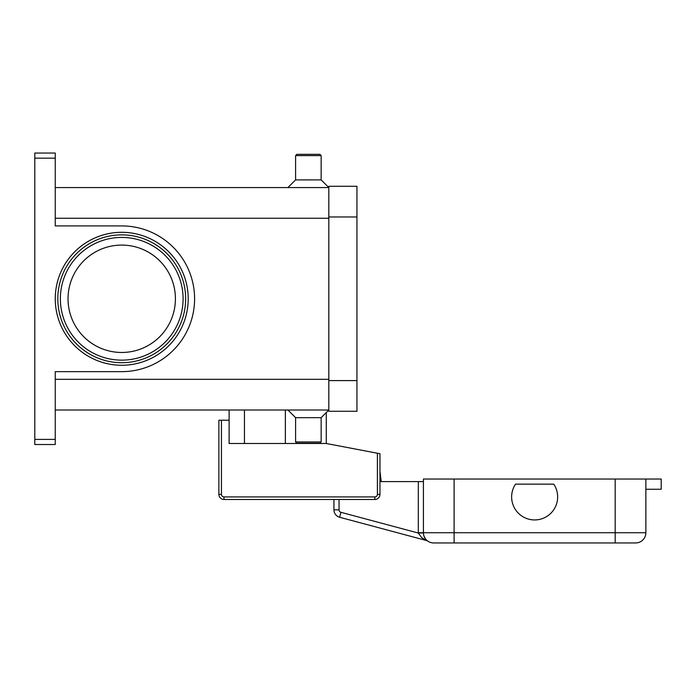 <?xml version="1.0" encoding="UTF-8"?>
<svg xmlns="http://www.w3.org/2000/svg" width="696" height="696" viewBox="0 0 696 696"><rect width="100%" height="100%" fill="white"/><g stroke="black" fill="none" stroke-linecap="round" stroke-linejoin="round"><path stroke-width="1.04" d="M185.649 298.784A63.919 63.919 0 0 0 121.73 234.865A63.919 63.919 0 0 0 57.812 298.784A63.919 63.919 0 0 1 121.73 234.865A63.919 63.919 0 0 1 185.649 298.784A63.919 63.919 0 0 1 121.73 362.703A63.919 63.919 0 0 1 57.812 298.784A63.919 63.919 0 0 1 121.73 234.865A63.919 63.919 0 0 1 185.649 298.784A63.919 63.919 0 0 1 121.73 362.703A63.919 63.919 0 0 1 57.812 298.784M55.254 439.402L34.8 439.402L34.8 444.518L55.254 444.518L55.254 371.647L121.73 371.647A72.871 72.871 0 0 0 194.593 298.784A72.871 72.871 0 0 0 121.73 225.913L55.254 225.913L55.254 153.05L34.8 153.05L34.8 158.166L55.254 158.166M34.8 439.402L34.8 158.166M321.152 417.67L321.152 441.96L295.591 441.96L295.591 417.67L321.152 417.67L328.825 410.005L55.254 410.005M295.591 417.67L287.918 410.005M321.152 441.96L319.873 443.239L296.861 443.239L295.591 441.96M321.152 155.608L295.591 155.608L296.861 154.329L319.873 154.329L321.152 155.608L321.152 179.899L328.825 187.563L55.254 187.563M295.591 155.608L295.591 179.899L287.918 187.563M175.418 298.784A53.688 53.688 0 0 0 121.73 245.088A53.688 53.688 0 0 0 68.034 298.784A53.688 53.688 0 0 0 121.73 352.472A53.688 53.688 0 0 0 175.418 298.784M321.152 179.899L295.591 179.899M328.825 216.969L328.825 411.275L356.952 411.275L356.952 186.284L328.825 186.284L328.825 216.969L356.952 216.969M326.267 412.554L326.267 443.491L377.406 453.235L377.406 494.369A2.558 2.558 0 0 1 374.848 496.927L223.999 496.927A2.558 2.558 0 0 1 221.441 494.369L221.441 420.227L229.115 420.227L229.115 410.005M326.267 443.491L229.115 443.491L229.115 420.227M221.441 420.227L218.883 420.227L218.883 494.369A5.116 5.116 0 0 0 223.999 499.484L374.848 499.484A5.116 5.116 0 0 0 379.955 494.369L379.955 453.722L377.406 453.235M244.453 443.491L244.453 410.005M426.57 540.07L426.413 539.948A10.231 10.231 0 0 0 433.651 542.95L635.631 542.95A10.231 10.231 0 0 0 645.862 532.727L454.105 532.727L454.105 542.95M425.482 538.878L424.064 536.285M423.42 481.588L418.313 481.588L418.313 532.727A15.338 15.338 0 0 0 418.313 533.049L421.811 537.73L426.404 540.505A5.116 5.116 0 0 1 427.936 541.21L427.796 541.105M340.944 512.317A2.558 2.558 0 0 1 339.048 509.846L333.941 509.846L333.941 499.484L333.941 509.846A7.673 7.673 0 0 0 339.622 517.258L340.944 512.317L418.313 533.049L423.429 532.936M333.941 509.846A7.673 7.673 0 0 0 339.622 517.258L426.404 540.505A5.116 5.116 0 0 1 427.196 540.792M379.955 481.588L418.313 481.588M645.862 489.262L661.2 489.262L661.2 479.031L423.42 479.031L423.42 532.727A10.231 10.231 0 0 0 433.651 542.95M645.862 532.727A10.231 10.231 0 0 1 635.631 542.95A10.231 10.231 0 0 0 645.862 532.727L645.862 479.031M553.772 484.146A23.011 23.011 0 0 1 521.861 516.067A23.011 23.011 0 0 1 515.51 484.146L553.772 484.146M379.955 471.201L381.234 481.588L379.955 471.201M183.091 298.784A61.361 61.361 0 0 0 121.73 237.423A61.361 61.361 0 0 0 60.369 298.784A61.361 61.361 0 0 0 121.73 360.145A61.361 61.361 0 0 0 183.091 298.784M55.254 298.784A66.477 66.477 0 0 0 121.73 365.261A66.477 66.477 0 0 0 188.207 298.784A66.477 66.477 0 0 0 121.73 232.307A66.477 66.477 0 0 0 55.254 298.784M285.36 443.491L285.36 410.005M328.825 218.248L55.254 218.248M328.825 379.32L55.254 379.32M328.825 380.599L356.952 380.599M218.883 494.369L221.441 494.369M377.406 494.369L379.955 494.369A5.116 5.116 0 0 1 374.848 499.484L374.848 496.927M223.999 499.484L223.999 496.927M418.313 532.727L423.42 532.727A10.231 10.231 0 0 0 426.422 539.957M339.048 509.846L339.048 499.484M454.105 479.031L454.105 532.727L423.42 532.727M615.177 542.95L615.177 479.031"/></g></svg>

